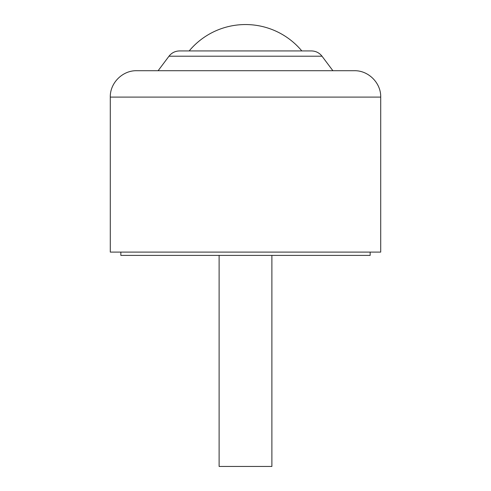 <?xml version="1.0" encoding="UTF-8"?>
<svg xmlns="http://www.w3.org/2000/svg" width="491" height="491" viewBox="0 0 491 491"><rect width="100%" height="100%" fill="white"/><g stroke="black" fill="none" stroke-linecap="round" stroke-linejoin="round"><path stroke-width="0.74" d="M271.885 255.394L271.885 466.45L219.115 466.45L219.115 255.394M370.153 252.098L370.153 255.394L120.847 255.394L120.847 252.098M380.709 97.101L110.291 97.101L110.291 252.098L380.709 252.098L380.709 97.101C381.071 83.004 368.428 70.354 354.324 70.716L158.108 70.716L168.99 56.207L322.01 56.207L332.892 70.716M168.99 56.207C171.678 52.795 175.201 51.033 179.546 50.935L311.454 50.935C315.799 51.033 319.322 52.795 322.01 56.207M189.176 50.935A73.306 73.306 0 0 1 301.824 50.935M110.291 97.101C109.929 83.004 122.572 70.354 136.676 70.716L245.5 70.716"/></g></svg>
